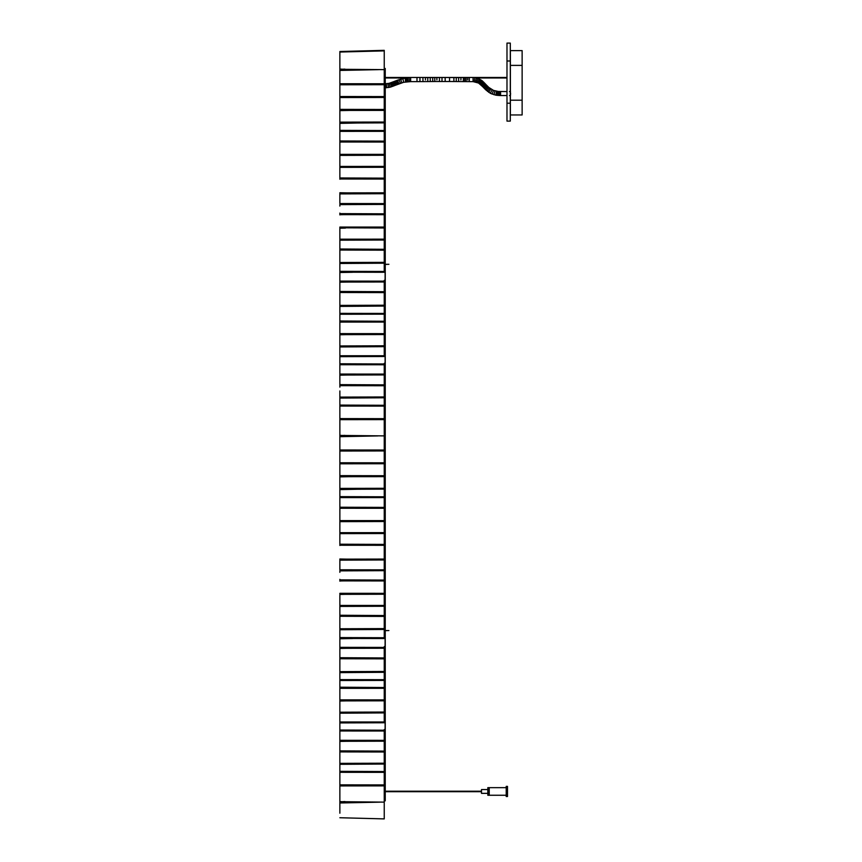 <?xml version="1.0" encoding="UTF-8"?>
<svg xmlns="http://www.w3.org/2000/svg" width="862" height="862" viewBox="0 0 862 862"><rect width="100%" height="100%" fill="white"/><g stroke="black" fill="none" stroke-linecap="round" stroke-linejoin="round"><path stroke-width="1.29" d="M339.865 790.723L339.865 789.355M339.865 450.33L339.865 451.419M339.865 461.17L339.865 465.06M339.865 468.077L339.865 493.247M339.865 543.329L339.865 497.708M339.865 503.322L339.865 509.388M384.247 435.795L384.247 521.521L339.865 521.65L339.865 520.616L339.865 522.189M339.865 532.457L339.865 534.451M339.865 678.631L339.865 595.933M339.865 614.153L339.865 648.375M339.865 655.098L339.865 656.435M384.247 646.575L384.247 657.954L339.865 657.706L339.865 667.511M339.865 667.813L339.865 678.448M384.247 700.461L384.247 688.318L384.247 699.901L339.865 699.869L339.865 700.914L339.865 679.612L339.865 692.8M339.865 700.957L339.865 722.927L339.865 700.914L345.921 700.892L339.865 701.021M339.865 801.972L339.865 731.062M339.865 733.713L339.865 743.356M384.247 729.543L384.247 751.114L339.865 750.888L339.865 757.213M339.865 758.894L339.865 792.426M339.865 794.958L339.865 798.546M339.865 798.654L339.865 803.33M339.865 802.134L342.246 801.703L339.865 801.574L339.865 798.589M384.247 730.222L339.865 730.028L339.865 722.927L384.247 722.765L384.247 721.99L339.865 721.99L339.865 722.927M384.247 657.954L384.247 687.51L339.865 687.208L339.865 688.512M384.247 658.848L339.865 658.751L339.865 657.706M384.247 521.521L384.247 615.543L339.865 615.252L339.865 616.287L339.865 615.22M384.247 569.847L339.865 569.793L339.865 560.16L384.247 559.955M384.247 497.6L339.865 497.611L339.865 435.612M339.865 750.888L339.865 753.399M384.247 742.085L384.247 763.215L339.865 763.355L339.865 764.325L384.247 764.034L384.247 802.134L342.246 801.703M384.247 615.543L384.247 628.603L339.865 628.764L339.865 629.745L384.247 629.454L384.247 638.537L339.865 638.44L339.865 648.332L339.865 647.351L339.865 648.332L346.815 648.31L339.865 648.45M339.865 593.519L339.865 594.058M339.865 544.439L339.865 545.474M384.247 532.651L339.865 532.684M384.247 488.301L339.865 488.398L339.865 489.357L357.611 489.25L339.865 489.616M384.247 496.792L339.865 496.631L339.865 497.32M339.865 461.806L339.865 463.864M384.247 475.727L339.865 475.63L339.865 476.686L349.25 476.686L339.865 476.88M384.247 507.395L339.865 507.233L339.865 508.311L342.408 508.257L339.865 508.257M384.247 605.415L339.865 605.436L339.865 606.428L384.247 606.266M339.865 599.09L339.865 595.373M384.247 594.241L339.865 594.36L339.865 593.616M339.865 579.339L339.865 581.15M384.247 559.061L339.865 559.147L339.865 560.99M339.865 543.707L339.865 544.385M339.865 520.788L339.865 521.715M339.865 495.736L339.865 497.827M339.865 446.958L339.865 451.031L384.247 450.945M384.247 450.029L339.865 449.986L339.865 451.462L339.865 450.503M339.865 559.147L339.865 559.847M339.865 571.129L339.865 572.336M339.865 580.417L339.865 580.966L343.873 580.891L339.865 580.88M339.865 730.631L339.865 730.028L339.865 730.976L384.247 731.008M384.247 699.901L384.247 712.044L339.865 712.206M384.247 671.476L339.865 671.649L339.865 672.629L342.839 672.597L339.865 672.662M339.865 764.497L339.865 784.474M339.865 629.271L339.865 630.111M339.865 645.121L339.865 643.192M339.865 679.299L339.865 680.668M339.865 704.857L339.865 703.931M339.865 698.888L339.865 701.302M339.865 712.292L339.865 713.758M339.865 739.887L339.865 741.309L346.686 741.288L339.865 741.428M339.865 746.373L339.865 749.358M339.865 637.578L339.865 638.44L339.865 637.578L384.247 637.729M384.247 679.676L339.865 679.612L339.865 680.506L384.247 680.42M339.865 679.612L339.865 680.506M384.247 740.35L339.865 740.318L339.865 741.309M339.865 791.531L339.865 794.645M339.865 794.861L339.865 797.134M339.865 783.903L339.865 785.347M339.865 786.726L339.865 788.859M339.865 784.409L339.865 788.374M339.865 785.497L339.865 784.097M384.247 762.525L384.247 765.154M384.247 784.495L384.247 785.476M384.247 752.838L384.247 751.955M384.247 712.227L384.247 711.042M384.247 686.766L384.247 678.803M384.258 638.268L384.247 636.641M384.247 630.758L384.247 629.249M339.865 616.287L384.247 616.416L384.247 606.536M384.247 605.307L384.247 594.899M384.247 592.905L384.247 581.139M384.247 577.702L384.247 571.538M384.247 569.017L384.247 560.957M384.247 559.115L384.247 534.451M384.247 531.789L384.247 522.469M384.247 519.732L384.247 508.483M384.247 506.414L384.247 487.569M384.247 461.698L384.247 452.097M384.247 448.919L384.247 446.936M384.247 436.915L384.247 436.086M384.247 435.407L384.247 434.696M384.247 628.603L384.247 629.454M384.247 687.51L384.247 688.318L339.865 688.329M384.247 712.044L384.247 721.99M384.247 763.215L384.247 764.034M384.247 800.335L384.247 785.638M339.865 785.928L384.247 785.875M339.865 784.851L384.247 784.916M384.247 772.363L339.865 772.309M384.247 771.544L339.865 771.339M339.865 751.912L384.247 751.998M384.247 741.191L346.686 741.288M384.247 712.906L339.865 713.197M348.205 713.025L339.865 713.046M384.247 700.817L345.921 700.892M339.865 688.21L345.49 688.232M343.119 687.273L339.865 687.208M384.247 672.317L342.839 672.597M384.247 648.246L346.815 648.31M384.247 647.416L339.865 647.351M339.865 615.252L341.718 615.285M339.865 593.315L384.247 593.325M384.247 580.945L343.873 580.891M384.247 580.072L339.865 579.878M384.247 570.676L339.865 570.87M345.5 570.763L339.865 570.773M339.865 558.996L346.405 559.126M339.865 545.247L384.247 545.312M384.247 544.396L339.865 544.213M384.247 533.535L339.865 533.632M339.865 520.616L384.247 520.616M384.247 508.289L342.408 508.257M341.761 497.579L339.865 497.579M384.247 489.12L357.611 489.25M384.247 476.654L349.25 476.686M384.247 463.734L339.865 463.81M384.247 462.819L339.865 462.765M344.875 435.375L339.865 435.579L339.865 390.96M384.247 630.596L388.902 630.542L384.247 630.704M385.239 798.352L384.247 798.298M339.865 424.481L339.865 423.102M339.865 84.077L339.865 85.166M339.865 94.917L339.865 98.807M339.865 101.824L339.865 127.005M339.865 177.076L339.865 131.455M339.865 137.069L339.865 143.135M384.247 69.542L384.247 155.268L339.865 155.397L339.865 154.363L339.865 155.936M339.865 166.204L339.865 168.198M384.247 334.208L384.247 322.065L384.247 333.648L339.865 333.616L339.865 334.661L339.865 229.68M339.865 247.9L339.865 282.122M339.865 288.845L339.865 290.182M384.247 280.322L384.247 291.701L339.865 291.453L339.865 301.258M339.865 301.56L339.865 312.195M339.865 312.389L339.865 326.547M339.865 334.704L339.865 356.674L339.865 334.661L345.921 334.639L339.865 334.768M384.247 363.29L384.247 384.861L339.865 384.635L339.865 364.809M339.865 367.46L339.865 377.103M339.865 392.641L339.865 426.173M339.865 428.705L339.865 432.401M339.865 435.881L342.246 435.45L339.865 435.321M384.247 363.969L339.865 363.775L339.865 356.674L384.247 356.512L384.247 355.737L339.865 355.737L339.865 356.674M384.247 306.064L339.865 306.409L339.865 305.396L384.247 305.223L384.247 322.065L339.865 322.076M384.247 291.701L384.247 292.595L339.865 292.498L339.865 291.453M384.247 155.268L384.247 249.29L339.865 248.999L339.865 250.034L339.865 248.967M384.247 203.594L339.865 203.54L339.865 193.907L384.247 193.702M384.247 131.347L339.865 131.358L339.865 69.574M339.865 384.635L339.865 387.146M384.247 375.832L384.247 396.962L339.865 397.102L339.865 398.072L384.247 397.781L384.247 435.892L342.246 435.45M384.247 249.29L384.247 262.35L339.865 262.511L339.865 263.492L384.247 263.201L384.247 272.284L339.865 272.187L339.865 282.079L339.865 281.098L339.865 282.079L346.815 282.057L339.865 282.197M339.865 227.266L339.865 229.13M339.865 178.186L339.865 179.221M384.247 166.398L339.865 166.431M384.247 122.048L339.865 122.145L339.865 123.104L357.611 122.997L339.865 123.363M384.247 130.539L339.865 130.377L339.865 131.067M339.865 95.553L339.865 97.611M339.865 154.664L339.865 155.462M384.247 109.474L339.865 109.377L339.865 110.444L349.25 110.433L339.865 110.627M384.247 141.142L339.865 140.98L339.865 142.058L342.408 142.004L339.865 142.004M384.247 239.162L339.865 239.183L339.865 240.186L384.247 240.013M339.865 232.837L339.865 227.363M384.247 227.988L339.865 227.794M339.865 213.086L339.865 214.897M339.865 192.905L339.865 194.737M339.865 177.453L339.865 178.132M339.865 129.483L339.865 131.574M339.865 80.705L339.865 84.778L384.247 84.691M384.247 83.776L339.865 83.733L339.865 85.209L339.865 84.25M384.247 192.819L339.865 192.894L339.865 193.594M339.865 204.876L339.865 206.083M339.865 214.164L339.865 214.724L343.873 214.638L339.865 214.627M339.865 364.378L339.865 363.775L339.865 364.723L384.247 364.766M384.247 333.648L384.247 345.791L339.865 345.953M384.247 321.257L339.865 320.998L339.865 322.259M339.865 398.244L339.865 418.221M339.865 263.018L339.865 263.858M339.865 278.868L339.865 276.939M339.865 313.046L339.865 314.414M339.865 338.604L339.865 337.678M339.865 332.635L339.865 335.049M339.865 346.039L339.865 347.505M339.865 373.634L339.865 374.496M339.865 380.12L339.865 383.105M339.865 271.325L339.865 272.187L339.865 271.325L384.247 271.476M384.247 313.423L339.865 313.359L339.865 314.264L384.247 314.167M339.865 313.359L339.865 314.264M339.865 374.453L339.865 375.056L346.686 375.035L339.865 375.175M384.247 374.097L339.865 374.065L339.865 375.056M339.865 425.278L339.865 428.392M339.865 428.608L339.865 430.881M339.865 417.65L339.865 419.094M339.865 420.473L339.865 422.606M339.865 418.156L339.865 422.121M339.865 419.244L339.865 417.844M384.247 396.272L384.247 398.901M384.247 418.242L384.247 419.223M384.247 386.585L384.247 385.713M384.247 345.974L384.247 344.789M384.247 320.513L384.247 312.561M384.258 272.015L384.247 270.388M384.247 264.505L384.247 262.996M339.865 250.034L384.247 250.174L384.247 240.282M384.247 239.054L384.247 228.645M384.247 226.652L384.247 214.897M384.247 211.449L384.247 205.285M384.247 202.764L384.247 194.704M384.247 192.862L384.247 168.198M384.247 165.536L384.247 156.216M384.247 153.479L384.247 142.23M384.247 140.161L384.247 121.316M384.247 95.445L384.247 85.844M384.247 82.666L384.247 80.683M384.247 70.662L384.247 69.833M384.247 69.154L384.247 68.217M384.247 60.329L384.247 67.322M384.247 262.35L384.247 263.201M384.247 292.595L384.247 305.223M384.247 345.791L384.247 355.737M384.247 396.962L384.247 397.781M384.247 433.446L384.247 419.385M339.865 419.675L384.247 419.622M339.865 418.598L384.247 418.663M384.247 406.11L339.865 406.056M384.247 405.291L339.865 405.086M339.865 385.659L384.247 385.745M384.247 374.938L346.686 375.035M384.247 346.653L339.865 346.944M348.205 346.772L339.865 346.804M384.247 334.564L345.921 334.639M339.865 321.957L345.49 321.979M343.119 321.02L339.865 320.955M342.839 306.344L339.865 306.366M384.247 281.993L346.815 282.057M384.247 281.163L339.865 281.098M339.865 248.999L341.718 249.043M339.865 227.062L384.247 227.072M384.247 214.692L343.873 214.638M384.247 213.819L339.865 213.625M384.247 204.423L339.865 204.617M345.5 204.51L339.865 204.52M339.865 192.754L346.405 192.872M339.865 178.994L384.247 179.059M384.247 178.143L339.865 177.96M384.247 167.282L339.865 167.379M339.865 154.363L384.247 154.363M384.247 142.036L342.408 142.004M341.761 131.326L339.865 131.326M384.247 122.867L357.611 122.997M384.247 110.401L349.25 110.433M384.247 97.481L339.865 97.557M384.247 96.576L339.865 96.512M344.875 69.122L339.865 69.326M384.247 66.04L384.247 68.141M384.247 264.343L388.902 264.289L384.247 264.451M385.239 432.099L384.247 432.045M506.985 77.968L476.352 77.968L481.761 80.414L488.873 87.471L493.538 90.402L498.419 91.48L506.985 91.577M500.574 91.577L500.574 95.563L495.801 95.165L490.316 93.322L478.529 83.043L473.076 81.621L473.076 77.623M385.239 77.968L405.172 77.968L393.762 81.631L395.41 85.273L403.664 82.289L410.635 81.621L410.635 77.623M384.786 83.84L389.118 83.334L393.762 81.631M395.41 85.273L390.077 87.213L384.786 87.827M506.985 103.203L506.985 43.1L510.304 43.1L510.304 121.111L506.985 121.111L506.985 103.203L510.304 103.203M510.379 100.197L510.379 50.621L522.135 50.621L522.135 114.958L510.379 114.958L510.379 100.197L522.135 100.197M506.22 795.26L489.228 795.26L489.228 787.652L506.22 787.652M487.827 793.352L481.492 793.352L481.492 789.549L487.827 789.549M487.827 795.26L487.827 787.652L489.099 787.652L489.099 795.26L487.827 795.26M506.22 796.52L506.22 786.381L507.492 786.381L507.492 796.52L506.22 796.52M384.258 68.464L385.239 68.464L385.239 264.332M385.239 264.451L385.239 630.585M385.239 630.704L385.239 800.841L384.247 800.841M339.865 801.865L344.875 801.541M339.865 799.419L339.865 801.574M339.865 813.2L339.865 802.975L379.883 802.166M384.247 818.889L339.865 817.736L384.247 818.9L384.247 802.08M384.247 802.253L384.247 817.305M384.247 69.628L339.865 69.294L339.865 52.043L384.247 50.88L384.247 69.068M384.247 67.074L384.247 50.352L339.865 51.515L384.247 50.341L384.247 54.209M384.247 56.72L384.247 55.901M384.247 65.695L384.247 50.341M384.247 50.502L339.865 51.515M384.247 68.529L384.247 67.71M342.246 69.186L339.865 69.057M341.018 658.73L339.865 658.73M352.612 638.537L339.865 638.764M345.425 594.338L339.865 594.468M339.865 436.689L378.062 435.913M341.018 292.477L339.865 292.477M352.612 272.284L339.865 272.511M345.425 228.096L339.865 228.214M339.865 70.436L378.601 69.65M510.573 93.064L510.444 95.574L509.453 95.563M486.319 84.864L483.356 87.536M485.457 83.916L482.515 86.62M484.627 83.021L481.718 85.769M483.733 82.116L480.942 84.972M482.795 81.243L480.156 84.25M481.761 80.414L479.369 83.614M480.63 79.638L478.529 83.043M479.401 78.97L477.677 82.569M477.904 78.367L476.632 82.149M476.363 77.946L475.544 81.858M474.703 77.699L474.337 81.674M469.273 77.623L469.273 81.621L473.076 81.621M467.689 77.623L467.667 79.961M466.105 77.612L466.094 81.61L469.273 81.621M464.726 77.612L464.704 81.61L466.094 81.61M463.347 77.602L463.325 81.599L464.704 81.61M453.908 77.526L453.886 81.524L449.533 81.513L449.544 77.515L461.008 77.591L460.89 79.929M458.659 77.569L458.627 81.556L453.886 81.524M456.278 77.548L456.257 81.545M449.533 81.513L445.169 81.502L445.169 77.505L449.544 77.515M430.224 77.548L430.257 81.545L427.778 81.567L427.746 77.569L442.001 77.505L442.001 81.502L439.437 81.502L439.448 79.854M439.437 77.505L439.437 81.502L445.169 81.502M436.862 77.515L436.894 79.854M434.793 77.526L434.804 81.513L430.257 81.545M432.724 77.537L432.746 81.524M427.746 77.569L425.332 77.591L425.44 79.929M422.93 77.602L422.962 81.599L427.778 81.567L425.365 81.578M419.956 77.623L419.966 81.61L422.962 81.599M419.966 81.61L416.982 81.621L416.982 77.623M409.17 77.645L409.288 81.642M407.694 77.72L407.952 81.707M406.368 77.828L406.778 81.804M405.054 77.989L405.603 81.944M402.845 78.377L403.664 82.289M400.647 78.916L401.757 82.752M399.009 79.444L400.324 83.215M397.414 80.037L398.901 83.743M396.154 80.565L397.748 84.228M394.936 81.103L396.574 84.745M499.486 91.555L499.335 95.542M498.419 91.48L498.074 95.466M497.46 91.383L496.943 95.337M496.512 91.232L495.801 95.165M494.993 90.887L493.937 94.745M493.538 90.402L492.083 94.13M492.159 89.777L490.316 93.322M490.844 89.012L488.635 92.342M489.842 88.28L487.375 91.426M488.873 87.471L486.2 90.435M488 86.642L485.187 89.476M487.138 85.758L484.239 88.495M392.63 82.127L394.182 85.812M391.499 82.58L392.932 86.319M390.389 82.978L391.607 86.782M389.118 83.334L390.077 87.213M387.846 83.592L388.493 87.536M386.338 83.776L386.639 87.762M506.985 77.72L474.703 77.72M409.17 77.709L385.239 77.709M506.985 60.997L510.304 60.997M510.379 65.383L522.135 65.383M385.109 68.464L385.109 264.332M385.109 264.451L385.109 630.585M385.109 630.704L385.109 800.841M510.498 91.577L509.453 91.577M506.985 95.563L500.574 95.563M439.437 81.502L436.872 81.513L439.437 81.502M436.872 81.513L434.804 81.513M416.982 81.621L410.635 81.621M458.627 81.556L463.325 81.599M442.001 77.505L445.169 77.505M481.492 791.704L385.239 791.704M385.239 791.197L481.492 791.197M385.239 77.461L506.985 77.461M501.619 795.26L489.228 795.26"/></g></svg>
